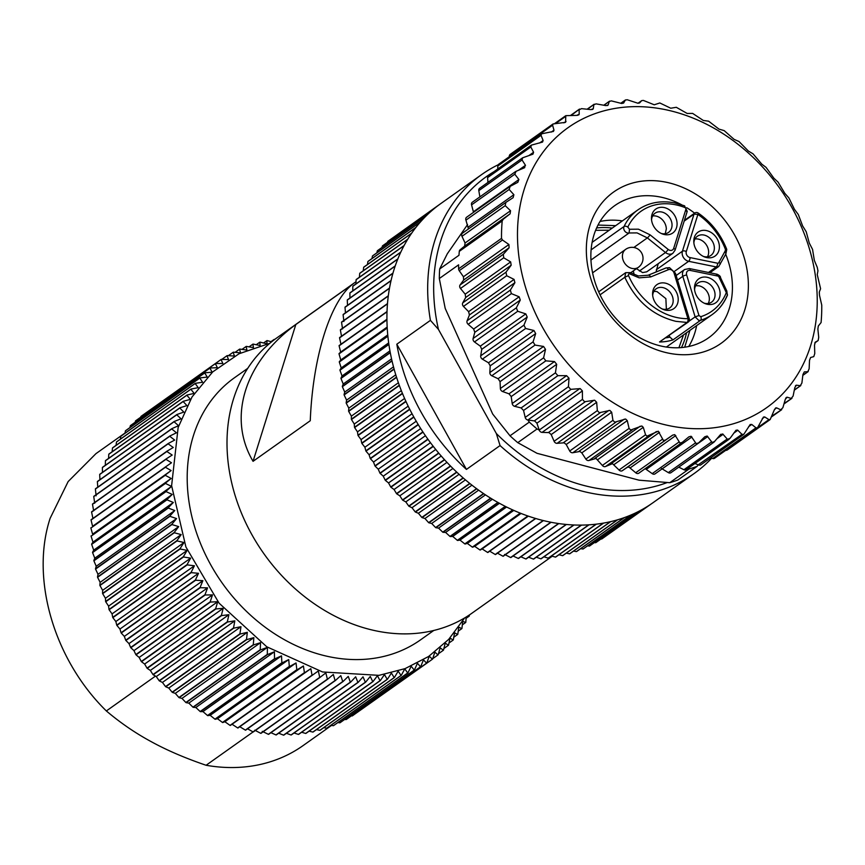 <?xml version="1.0" encoding="UTF-8"?>
<svg xmlns="http://www.w3.org/2000/svg" width="865" height="865" viewBox="0 0 865 865"><rect width="100%" height="100%" fill="white"/><g stroke="black" fill="none" stroke-linecap="round" stroke-linejoin="round"><path stroke-width="1.3" d="M269.804 343.308L239.043 353.763L212.693 371.928L192.041 396.916L178.147 427.461L171.616 485.676L185.899 546.983L219.094 603.186L266.766 646.782L322.558 671.964L379 675.349L405.101 668.613L428.575 656.503L448.654 639.419L464.656 617.934M433.765 630.477L420.52 639.873A160.717 128.863 -125.4 0 1 286.272 640.738A160.717 128.863 -125.4 0 1 187.208 480.107A160.717 128.863 -125.4 0 1 234.523 377.713L247.768 368.328M274.075 339.902L274.097 339.458A183.38 147.028 -125.4 0 1 274.346 339.426L274.616 339.512M466.181 617.015L465.803 622.292A183.38 147.028 -125.4 0 1 465.673 622.508L462.699 621.308L461.942 628.423A183.38 147.028 -125.4 0 1 461.813 628.628L458.774 627.168L457.78 634.294A183.38 147.028 -125.4 0 1 457.628 634.488L454.558 632.748L453.314 639.873A183.38 147.028 -125.4 0 1 453.152 640.057L450.038 638.056L448.546 645.149A183.38 147.028 -125.4 0 1 448.384 645.322L445.237 643.052L443.496 650.123A183.38 147.028 -125.4 0 1 443.323 650.285L440.177 647.744L438.177 654.773A183.38 147.028 -125.4 0 1 437.993 654.924L434.846 652.124L432.597 659.087A183.38 147.028 -125.4 0 1 432.403 659.227L429.267 656.167L426.78 663.055A183.38 147.028 -125.4 0 1 426.575 663.185L423.461 659.865L420.714 666.677A183.38 147.028 -125.4 0 1 420.509 666.796L417.438 663.228L414.443 669.942A183.38 147.028 -125.4 0 1 414.227 670.051L411.199 666.234L407.956 672.84A183.38 147.028 -125.4 0 1 407.729 672.938L404.766 668.872L401.284 675.36A183.38 147.028 -125.4 0 1 401.057 675.446L398.16 671.143L394.44 677.511A183.38 147.028 -125.4 0 1 394.202 677.576L391.391 673.046L387.433 679.263A183.38 147.028 -125.4 0 1 387.185 679.317L384.482 674.559L380.286 680.636A183.38 147.028 -125.4 0 1 380.038 680.679L377.432 675.706L373.01 681.609A183.38 147.028 -125.4 0 1 372.761 681.642L370.274 676.462L365.625 682.193A183.38 147.028 -125.4 0 1 365.365 682.215L363.008 676.83L358.142 682.388A183.38 147.028 -125.4 0 1 357.894 682.388L355.666 676.808L350.595 682.182A183.38 147.028 -125.4 0 1 350.336 682.161L348.26 676.408L342.983 681.577A183.38 147.028 -125.4 0 1 342.724 681.544L340.81 675.619L335.328 680.582A183.38 147.028 -125.4 0 1 335.069 680.539L333.317 674.451L327.662 679.198A183.38 147.028 -125.4 0 1 327.392 679.133L325.824 672.905L319.985 677.414A183.38 147.028 -125.4 0 1 319.715 677.349L318.331 670.97L312.319 675.251A183.38 147.028 -125.4 0 1 312.049 675.176L310.849 668.667L304.675 672.721A183.38 147.028 -125.4 0 1 304.415 672.624L303.42 665.996L297.084 669.802A183.38 147.028 -125.4 0 1 296.825 669.694L296.035 662.968L289.57 666.526A183.38 147.028 -125.4 0 1 289.31 666.407L288.726 659.584L282.12 662.882A183.38 147.028 -125.4 0 1 281.871 662.752L281.503 655.854L274.778 658.892A183.38 147.028 -125.4 0 1 274.529 658.752L274.4 651.778L267.555 654.556A183.38 147.028 -125.4 0 1 267.307 654.405L267.404 647.377L260.462 649.896A183.38 147.028 -125.4 0 1 260.224 649.734L260.549 642.663L253.521 644.912A183.38 147.028 -125.4 0 1 253.283 644.739L253.856 637.635L246.741 639.613A183.38 147.028 -125.4 0 1 246.514 639.43L247.325 632.315L240.146 634.023A183.38 147.028 -125.4 0 1 239.919 633.829L240.978 626.703L233.745 628.152A183.38 147.028 -125.4 0 1 233.528 627.947L234.826 620.832L227.549 622A183.38 147.028 -125.4 0 1 227.344 621.784L228.901 614.691L221.591 615.599A183.38 147.028 -125.4 0 1 221.386 615.372L223.192 608.311L215.861 608.949A183.38 147.028 -125.4 0 1 215.666 608.722L217.721 601.705L210.39 602.072A183.38 147.028 -125.4 0 1 210.206 601.835L212.509 594.893L205.178 594.99A183.38 147.028 -125.4 0 1 205.005 594.742L207.557 587.865L200.237 587.713A183.38 147.028 -125.4 0 1 200.075 587.465L202.886 580.664L195.598 580.253A183.38 147.028 -125.4 0 1 195.436 579.993L198.496 573.3L191.251 572.641A183.38 147.028 -125.4 0 1 191.1 572.37L194.409 565.786L187.208 564.877A183.38 147.028 -125.4 0 1 187.078 564.607L190.624 558.141L183.488 556.984A183.38 147.028 -125.4 0 1 183.369 556.714L187.154 550.389L180.093 548.994A183.38 147.028 -125.4 0 1 179.985 548.724L184.007 542.528L177.033 540.906A183.38 147.028 -125.4 0 1 176.936 540.636L181.185 534.602L174.308 532.754A183.38 147.028 -125.4 0 1 174.222 532.472L178.698 526.612L171.94 524.558A183.38 147.028 -125.4 0 1 171.865 524.266L176.568 518.578L169.918 516.318A183.38 147.028 -125.4 0 1 169.854 516.027L174.773 510.523L168.264 508.058A183.38 147.028 -125.4 0 1 168.21 507.777L173.335 502.468L166.956 499.819A183.38 147.028 -125.4 0 1 166.923 499.538L172.243 494.423L166.026 491.59A183.38 147.028 -125.4 0 1 165.994 491.309L171.519 486.411L165.453 483.416A183.38 147.028 -125.4 0 1 165.442 483.135L171.151 478.453L165.247 475.296A183.38 147.028 -125.4 0 1 165.247 475.015L171.14 470.56L165.42 467.262A183.38 147.028 -125.4 0 1 165.431 466.981L171.486 462.764L165.95 459.326A183.38 147.028 -125.4 0 1 165.983 459.055L172.189 455.066L166.858 451.498A183.38 147.028 -125.4 0 1 166.891 451.238L173.26 447.497L168.124 443.821A183.38 147.028 -125.4 0 1 168.167 443.55L174.676 440.069L169.745 436.284A183.38 147.028 -125.4 0 1 169.81 436.025L176.449 432.792L171.735 428.921A183.38 147.028 -125.4 0 1 171.811 428.672L178.568 425.699L174.07 421.742A183.38 147.028 -125.4 0 1 174.157 421.504L181.023 418.79L176.763 414.778A183.38 147.028 -125.4 0 1 176.86 414.54L183.823 412.086L179.79 408.021A183.38 147.028 -125.4 0 1 179.898 407.793L186.948 405.609L183.153 401.511A183.38 147.028 -125.4 0 1 183.272 401.284L190.408 399.371L186.84 395.24A183.38 147.028 -125.4 0 1 186.981 395.035L194.171 393.391L190.851 389.239A183.38 147.028 -125.4 0 1 190.992 389.045L198.247 387.671L195.176 383.519A183.38 147.028 -125.4 0 1 195.328 383.325L202.615 382.222L199.793 378.091A183.38 147.028 -125.4 0 1 199.956 377.908L207.276 377.075L204.702 372.956A183.38 147.028 -125.4 0 1 204.875 372.793L212.206 372.22L209.881 368.155A183.38 147.028 -125.4 0 1 210.065 367.993L217.407 367.69L215.331 363.668A183.38 147.028 -125.4 0 1 215.526 363.516L222.856 363.484L221.04 359.516A183.38 147.028 -125.4 0 1 221.235 359.386L228.544 359.602L226.976 355.72A183.38 147.028 -125.4 0 1 227.192 355.591L234.469 356.066L233.15 352.271A183.38 147.028 -125.4 0 1 233.366 352.163L240.6 352.888L239.529 349.19A183.38 147.028 -125.4 0 1 239.756 349.092L246.936 350.065L246.114 346.487A183.38 147.028 -125.4 0 1 246.341 346.4L253.456 347.611L252.872 344.151A183.38 147.028 -125.4 0 1 253.11 344.075L260.149 345.524L259.803 342.194A183.38 147.028 -125.4 0 1 260.041 342.14L266.993 343.816L266.885 340.637A183.38 147.028 -125.4 0 1 267.123 340.583L271.621 341.826M469.36 614.972L469.327 615.902A183.38 147.028 -125.4 0 1 469.208 616.118L468.138 615.772M271.005 341.653L274.097 339.458M263.565 342.983L266.885 340.637M256.256 344.713L259.803 342.194M249.055 346.854L252.872 344.151M242.005 349.395L246.114 346.487M235.107 352.336L239.529 349.19M228.371 355.666L233.15 352.271M221.797 359.397L226.976 355.72M146.628 412.4L221.04 359.516M215.526 363.516L141.157 416.281A183.38 147.028 54.6 0 0 140.963 416.433L215.331 363.668M140.736 417.179L140.963 416.433M210.065 367.993L135.697 420.758A183.38 147.028 54.6 0 0 135.513 420.909L209.881 368.155M135.156 422.25L135.513 420.909M204.875 372.793L130.507 425.558A183.38 147.028 54.6 0 0 130.334 425.721L204.702 372.956M129.901 427.613L130.334 425.721M199.956 377.908L125.587 430.673A183.38 147.028 54.6 0 0 125.425 430.857L199.793 378.091M124.96 433.257L125.425 430.857M195.328 383.325L120.959 436.09A183.38 147.028 54.6 0 0 120.808 436.284L195.176 383.519M120.354 439.171L120.808 436.284M190.992 389.045L116.634 441.81A183.38 147.028 54.6 0 0 116.483 442.004L190.851 389.239M116.072 445.334L116.483 442.004M186.981 395.035L112.612 447.8A183.38 147.028 54.6 0 0 112.482 448.005L186.84 395.24M112.136 451.757L112.482 448.005M183.272 401.284L108.904 454.049A183.38 147.028 54.6 0 0 108.785 454.276L183.153 401.511M108.558 458.418L108.785 454.276M179.898 407.793L105.53 460.558A183.38 147.028 54.6 0 0 105.422 460.786L179.79 408.021M105.325 465.294L105.422 460.786M176.86 414.54L102.492 467.305A183.38 147.028 54.6 0 0 102.394 467.543L176.763 414.778M102.448 472.387L102.394 467.543M174.157 421.504L99.789 474.269A183.38 147.028 54.6 0 0 99.702 474.507L174.07 421.742M99.929 479.675L99.702 474.507M171.811 428.672L97.442 481.437A183.38 147.028 54.6 0 0 97.367 481.686L171.735 428.921M97.777 487.136L97.367 481.686M169.81 436.025L95.442 488.79A183.38 147.028 54.6 0 0 95.388 489.049L169.745 436.284M96.123 495.796L95.388 489.049M168.167 443.55L93.809 496.315A183.38 147.028 54.6 0 0 93.755 496.575L168.124 443.821M94.707 503.235L93.755 496.575M166.891 451.238L92.523 504.003A183.38 147.028 54.6 0 0 92.49 504.263L166.858 451.498M93.636 510.804L92.49 504.263M165.983 459.055L91.614 511.821A183.38 147.028 54.6 0 0 91.593 512.091L165.95 459.326M92.933 518.492L91.593 512.091M165.431 466.981L91.063 519.746A183.38 147.028 54.6 0 0 91.052 520.027L165.42 467.262M171.14 470.56L92.587 526.298L91.052 520.027M165.247 475.015L92.587 526.298M90.89 527.78A183.38 147.028 54.6 0 0 90.89 528.061L165.247 475.296M171.151 478.453L92.598 534.181L90.89 528.061M165.442 483.135L92.598 534.181M91.074 535.9A183.38 147.028 54.6 0 0 91.084 536.181L165.453 483.416M171.519 486.411L92.966 542.15L91.084 536.181M165.994 491.309L91.636 544.074L92.966 542.15M91.636 544.074A183.38 147.028 54.6 0 0 91.658 544.355L166.026 491.59M172.243 494.423L93.69 550.151L91.658 544.355M166.923 499.538L92.555 552.303L93.69 550.151M92.555 552.303A183.38 147.028 54.6 0 0 92.587 552.584L166.956 499.819M173.335 502.468L94.782 558.195L92.587 552.584M168.21 507.777L93.842 560.542L94.782 558.195M93.842 560.542A183.38 147.028 54.6 0 0 93.896 560.823L168.264 508.058M174.773 510.523L96.22 566.261L93.896 560.823M169.854 516.027L95.496 568.792L96.22 566.261M95.496 568.792A183.38 147.028 54.6 0 0 95.55 569.084L169.918 516.318M176.568 518.578L98.015 574.306L95.55 569.084M171.865 524.266L97.496 577.031L98.015 574.306M97.496 577.031A183.38 147.028 54.6 0 0 97.572 577.312L171.94 524.558M178.698 526.612L100.145 582.34L97.572 577.312M174.222 532.472L99.853 585.237L100.145 582.34M99.853 585.237A183.38 147.028 54.6 0 0 99.951 585.519L174.308 532.754M181.185 534.602L102.632 590.33L99.951 585.519M176.936 540.636L102.567 593.401L102.632 590.33M102.567 593.401A183.38 147.028 54.6 0 0 102.665 593.671L177.033 540.906M184.007 542.528L105.444 598.266L102.665 593.671M179.985 548.724L105.617 601.478L105.444 598.266M105.617 601.478A183.38 147.028 54.6 0 0 105.725 601.759L180.093 548.994M187.154 550.389L108.601 606.116L105.725 601.759M183.369 556.714L109.001 609.479L108.601 606.116M109.001 609.479A183.38 147.028 54.6 0 0 109.12 609.749L183.488 556.984M190.624 558.141L112.061 613.88L109.12 609.749M187.078 564.607L112.71 617.372L112.061 613.88M112.71 617.372A183.38 147.028 54.6 0 0 112.839 617.642L187.208 564.877M194.409 565.786L115.856 621.524L112.839 617.642M191.1 572.37L116.732 625.135L115.856 621.524M116.732 625.135A183.38 147.028 54.6 0 0 116.883 625.406L191.251 572.641M198.496 573.3L119.943 629.039L116.883 625.406M195.436 579.993L121.078 632.758L119.943 629.039M121.078 632.758A183.38 147.028 54.6 0 0 121.23 633.018L195.598 580.253M202.886 580.664L124.333 636.402L121.23 633.018M200.075 587.465L125.706 640.219L124.333 636.402M125.706 640.219A183.38 147.028 54.6 0 0 125.879 640.478L200.237 587.713M207.557 587.865L129.004 643.603L125.879 640.478M205.005 594.742L130.637 647.507L129.004 643.603M130.637 647.507A183.38 147.028 54.6 0 0 130.81 647.755L205.178 594.99M212.509 594.893L133.956 650.621L130.81 647.755M210.206 601.835L135.837 654.6L133.956 650.621M135.837 654.6A183.38 147.028 54.6 0 0 136.021 654.837L210.39 602.072M217.721 601.705L139.168 657.443L136.021 654.837M215.666 608.722L141.298 661.476L139.168 657.443M141.298 661.476A183.38 147.028 54.6 0 0 141.492 661.714L215.861 608.949M223.192 608.311L144.639 664.05L141.492 661.714M221.386 615.372L147.018 668.137L144.639 664.05M147.018 668.137A183.38 147.028 54.6 0 0 147.223 668.364L221.591 615.599M228.901 614.691L150.337 670.429L147.223 668.364M227.344 621.784L152.975 674.549L150.337 670.429M152.975 674.549A183.38 147.028 54.6 0 0 153.181 674.765L227.549 622M234.826 620.832L156.273 676.56L153.181 674.765M233.528 627.947L159.16 680.701L156.273 676.56M159.16 680.701A183.38 147.028 54.6 0 0 159.376 680.906L233.745 628.152M240.978 626.703L162.425 682.442L159.376 680.906M239.919 633.829L165.55 686.594L162.425 682.442M165.55 686.594A183.38 147.028 54.6 0 0 165.777 686.788L240.146 634.023M247.325 632.315L168.772 688.053L165.777 686.788M246.514 639.43L172.146 692.195L168.772 688.053M172.146 692.195A183.38 147.028 54.6 0 0 172.373 692.378L246.741 639.613M253.856 637.635L175.303 693.373L172.373 692.378M253.283 644.739L178.914 697.504L175.303 693.373M178.914 697.504A183.38 147.028 54.6 0 0 179.152 697.677L253.521 644.912M260.549 642.663L181.996 698.401L179.152 697.677M260.224 649.734L185.856 702.499L181.996 698.401M185.856 702.499A183.38 147.028 54.6 0 0 186.094 702.661L260.462 649.896M267.404 647.377L188.851 703.115L186.094 702.661M267.307 654.405L192.938 707.17L188.851 703.115M192.938 707.17A183.38 147.028 54.6 0 0 193.187 707.321L267.555 654.556M274.4 651.778L195.847 707.516L193.187 707.321M274.529 658.752L200.161 711.517L195.847 707.516M200.161 711.517A183.38 147.028 54.6 0 0 200.41 711.657L274.778 658.892M281.503 655.854L202.951 711.581L200.41 711.657M281.871 662.752L207.503 715.517L202.951 711.581M207.503 715.517A183.38 147.028 54.6 0 0 207.751 715.647L282.12 662.882M288.726 659.584L210.173 715.323L207.751 715.647M289.31 666.407L214.942 719.172L210.173 715.323M214.942 719.172A183.38 147.028 54.6 0 0 215.201 719.291L289.57 666.526M296.035 662.968L217.483 718.707L215.201 719.291M296.825 669.694L222.467 722.459L217.483 718.707M222.467 722.459A183.38 147.028 54.6 0 0 222.727 722.567L297.084 669.802M303.42 665.996L224.868 721.734L222.727 722.567M304.415 672.624L230.047 725.389L224.868 721.734M230.047 725.389A183.38 147.028 54.6 0 0 230.306 725.476L304.675 672.721M310.849 668.667L230.306 725.476M312.049 675.176L237.68 727.941L232.296 724.405M237.68 727.941A183.38 147.028 54.6 0 0 237.951 728.016L312.319 675.251M319.715 677.349L245.346 730.114L239.767 726.708M245.346 730.114A183.38 147.028 54.6 0 0 245.617 730.179L319.985 677.414M327.392 679.133L253.034 731.898L247.271 728.633M253.034 731.898A183.38 147.028 54.6 0 0 253.294 731.952L327.662 679.198M335.069 680.539L260.7 733.304L254.764 730.19M260.7 733.304A183.38 147.028 54.6 0 0 260.971 733.347L335.328 680.582M342.724 681.544L268.355 734.309L262.257 731.357M268.355 734.309A183.38 147.028 54.6 0 0 268.615 734.342L342.983 681.577M350.336 682.161L275.967 734.926L270.94 732.698M275.967 734.926A183.38 147.028 54.6 0 0 276.227 734.947L350.595 682.182M357.894 682.388L283.525 735.153L278.692 733.196M283.525 735.153A183.38 147.028 54.6 0 0 283.785 735.153L358.142 682.388M365.365 682.215L291.008 734.98L286.401 733.293M291.008 734.98A183.38 147.028 54.6 0 0 291.256 734.958L365.625 682.193M372.761 681.642L298.393 734.407L294.057 732.979M298.393 734.407A183.38 147.028 54.6 0 0 298.641 734.374L373.01 681.609M380.038 680.679L305.669 733.444L301.636 732.255M305.669 733.444A183.38 147.028 54.6 0 0 305.918 733.401L380.286 680.636M387.185 679.317L312.827 732.082L309.119 731.13M312.827 732.082A183.38 147.028 54.6 0 0 313.065 732.028L387.433 679.263M394.202 677.576L319.834 730.341L316.493 729.595M319.834 730.341A183.38 147.028 54.6 0 0 320.072 730.276L394.44 677.511M401.057 675.446L326.689 728.211L323.748 727.66M326.689 728.211A183.38 147.028 54.6 0 0 326.916 728.125L401.284 675.36M407.729 672.938L333.371 725.703L330.873 725.324M333.371 725.703A183.38 147.028 54.6 0 0 333.587 725.605L407.956 672.84M414.227 670.051L339.858 722.816L337.858 722.578M339.858 722.816A183.38 147.028 54.6 0 0 340.075 722.707L414.443 669.942M420.509 666.796L346.141 719.561L344.67 719.442M346.141 719.561A183.38 147.028 54.6 0 0 346.357 719.442L420.714 666.677M426.575 663.185L351.331 715.917M352.206 715.95A183.38 147.028 54.6 0 0 352.412 715.82L426.78 663.055M432.403 659.227L357.818 711.992M437.993 654.924L432.749 658.643M443.323 650.285L438.479 653.724M448.384 645.322L443.907 648.501M453.152 640.057L449 642.998M457.628 634.488L453.779 637.224M461.813 628.628L458.223 631.18M465.673 622.508L462.332 624.876M469.208 616.118L466.084 618.334M356.002 281.72L276.692 337.988A168.718 135.275 54.6 0 0 230.339 476.518A168.718 135.275 54.6 0 0 331.025 614.096A168.718 135.275 54.6 0 0 471.955 613.188L552.27 556.206M295.819 324.526L353.028 283.936C330.246 301.107 312.816 356.834 310.265 420.725L253.056 461.315C227.181 417.644 244.579 361.905 295.819 324.526L253.056 461.315M253.099 731.92L206.097 765.265C185.175 758.129 166.913 750.279 151.321 741.716C135.556 733.217 120.559 722.967 106.352 710.954C53.944 659.627 30.286 578.555 50.148 518.276L68.151 481.556L95.961 453.638L125.003 433.03M106.352 710.954L155.473 676.106M206.097 765.265A178.979 143.504 54.6 0 0 303.096 745.587L331.522 725.421M650.902 504.165L607.414 534.981M600.97 538.992L601.705 539.014A183.38 147.028 54.6 0 0 601.91 538.884L649.81 504.89A183.38 147.028 54.6 0 0 653.162 502.597L693.925 473.685A183.38 147.028 54.6 0 0 711.679 458.212M594.352 542.615L595.693 542.712A183.38 147.028 54.6 0 0 595.899 542.593L643.809 508.598A183.38 147.028 54.6 0 0 649.615 505.03L601.705 539.014M587.573 545.847L589.454 546.042A183.38 147.028 54.6 0 0 589.671 545.934L637.581 511.95A183.38 147.028 54.6 0 0 643.603 508.717L595.693 542.712M580.631 548.669L583.01 549.015A183.38 147.028 54.6 0 0 583.237 548.918L631.147 514.924A183.38 147.028 54.6 0 0 637.364 512.058L589.454 546.042M573.538 551.102L576.371 551.611A183.38 147.028 54.6 0 0 576.609 551.535L624.508 517.54A183.38 147.028 54.6 0 0 630.92 515.021L583.01 549.015M566.305 553.135L569.559 553.827A183.38 147.028 54.6 0 0 569.797 553.762L617.707 519.768A183.38 147.028 54.6 0 0 624.281 517.616L576.371 551.611M558.963 554.757L562.585 555.665A183.38 147.028 54.6 0 0 562.823 555.611L610.733 521.617A183.38 147.028 54.6 0 0 617.469 519.843L569.559 553.827M551.502 555.979L555.46 557.114A183.38 147.028 54.6 0 0 555.708 557.071L603.619 523.076A183.38 147.028 54.6 0 0 610.495 521.671L562.585 555.665M543.944 556.801L548.215 558.163A183.38 147.028 54.6 0 0 548.464 558.141L596.374 524.147A183.38 147.028 54.6 0 0 603.37 523.12L555.46 557.114M536.311 557.201L540.852 558.833A183.38 147.028 54.6 0 0 541.101 558.812L589.011 524.817A183.38 147.028 54.6 0 0 596.115 524.179L548.215 558.163M528.612 557.201L533.391 559.093A183.38 147.028 54.6 0 0 533.64 559.093L581.55 525.098A183.38 147.028 54.6 0 0 588.751 524.839L540.852 558.833M520.86 556.801L525.844 558.963A183.38 147.028 54.6 0 0 526.104 558.974L574.014 524.99A183.38 147.028 54.6 0 0 581.291 525.098L533.391 559.093M513.075 555.99L518.243 558.444A183.38 147.028 54.6 0 0 518.513 558.466L566.413 524.471A183.38 147.028 54.6 0 0 573.755 524.979L525.844 558.963M504.63 554.443L510.599 557.525A183.38 147.028 54.6 0 0 510.869 557.557L558.779 523.574A183.38 147.028 54.6 0 0 566.153 524.45L518.243 558.444M497.126 552.984L502.933 556.217A183.38 147.028 54.6 0 0 503.192 556.26L551.102 522.276A183.38 147.028 54.6 0 0 558.509 523.53L510.599 557.525M489.633 551.135L495.256 554.508A183.38 147.028 54.6 0 0 495.515 554.573L543.425 520.589A183.38 147.028 54.6 0 0 550.843 522.222L502.933 556.217M341.567 336.517L340.378 330.019L388.288 296.025A183.38 147.028 54.6 0 0 387.488 303.604L339.577 337.588A183.38 147.028 54.6 0 0 339.556 337.869L340.94 344.248L339.112 345.557A183.38 147.028 54.6 0 0 339.102 345.827L340.68 352.066L339.026 353.601A183.38 147.028 54.6 0 0 339.026 353.882L340.778 359.97L339.296 361.732A183.38 147.028 54.6 0 0 339.307 362.013L341.221 367.949L339.934 369.928A183.38 147.028 54.6 0 0 339.967 370.209L342.043 375.961L340.951 378.156A183.38 147.028 54.6 0 0 340.983 378.438L343.21 384.017L342.313 386.406A183.38 147.028 54.6 0 0 342.367 386.687L344.724 392.072L344.054 394.656A183.38 147.028 54.6 0 0 344.119 394.937L346.606 400.127L346.141 402.885A183.38 147.028 54.6 0 0 346.216 403.166L348.822 408.15L348.584 411.08A183.38 147.028 54.6 0 0 348.671 411.362L351.374 416.13L351.363 419.222A183.38 147.028 54.6 0 0 351.471 419.503L354.272 424.045L354.499 427.288A183.38 147.028 54.6 0 0 354.607 427.57L357.494 431.873L357.959 435.268A183.38 147.028 54.6 0 0 358.078 435.538L361.04 439.604L361.743 443.129A183.38 147.028 54.6 0 0 361.873 443.399L364.9 447.227L365.841 450.86A183.38 147.028 54.6 0 0 365.917 451A183.38 147.028 54.6 0 0 365.982 451.13L369.052 454.709L370.242 458.45A183.38 147.028 54.6 0 0 370.404 458.71L373.507 462.04L374.945 465.878A183.38 147.028 54.6 0 0 375.118 466.127L378.254 469.198L379.94 473.123A183.38 147.028 54.6 0 0 380.113 473.36L383.26 476.172L385.206 480.161A183.38 147.028 54.6 0 0 385.39 480.399L388.536 482.94L390.731 486.995A183.38 147.028 54.6 0 0 390.926 487.222L394.062 489.504L396.505 493.591A183.38 147.028 54.6 0 0 396.7 493.818L399.825 495.818L402.517 499.948A183.38 147.028 54.6 0 0 402.722 500.165L405.804 501.895L408.745 506.047A183.38 147.028 54.6 0 0 408.961 506.252L412 507.712L415.189 511.864A183.38 147.028 54.6 0 0 415.416 512.058L418.39 513.259L421.817 517.4A183.38 147.028 54.6 0 0 422.055 517.584L424.964 518.513L428.629 522.633A183.38 147.028 54.6 0 0 428.867 522.806L431.7 523.466L435.603 527.553A183.38 147.028 54.6 0 0 435.852 527.715L438.577 528.115L442.729 532.159A183.38 147.028 54.6 0 0 442.977 532.31L445.605 532.44L449.973 536.419A183.38 147.028 54.6 0 0 450.233 536.56L452.741 536.43L457.336 540.344A183.38 147.028 54.6 0 0 457.596 540.474L459.985 540.084L464.797 543.912A183.38 147.028 54.6 0 0 465.056 544.031L467.305 543.393L472.333 547.123A183.38 147.028 54.6 0 0 472.593 547.221L474.701 546.334L479.934 549.956A183.38 147.028 54.6 0 0 480.205 550.054L482.151 548.918L487.579 552.432A183.38 147.028 54.6 0 0 487.849 552.508L535.749 518.513A183.38 147.028 54.6 0 0 543.166 520.525L495.256 554.508M342.551 328.916L341.556 322.299L389.466 288.305A183.38 147.028 54.6 0 0 388.32 295.754L340.41 329.749A183.38 147.028 54.6 0 0 340.378 330.019M343.892 321.456L343.102 314.73L391.012 280.736A183.38 147.028 54.6 0 0 389.51 288.045L341.599 322.039A183.38 147.028 54.6 0 0 341.556 322.299M345.459 312.838L345.005 307.324L392.915 273.329A183.38 147.028 54.6 0 0 391.067 280.476L343.156 314.471A183.38 147.028 54.6 0 0 343.102 314.73M347.525 305.334L347.265 300.101L395.164 266.117A183.38 147.028 54.6 0 0 392.98 273.081L345.07 307.075A183.38 147.028 54.6 0 0 345.005 307.324M349.957 298.003L349.871 293.084L397.781 259.089A183.38 147.028 54.6 0 0 395.251 265.869L347.341 299.863A183.38 147.028 54.6 0 0 347.265 300.101M352.747 290.867L352.823 286.283L400.722 252.288A183.38 147.028 54.6 0 0 397.868 258.851L349.968 292.846A183.38 147.028 54.6 0 0 349.871 293.084M355.904 283.936L356.11 279.709L404.009 245.714A183.38 147.028 54.6 0 0 400.83 252.061L352.92 286.055A183.38 147.028 54.6 0 0 352.823 286.283M359.407 277.232L359.721 273.383L407.631 239.389A183.38 147.028 54.6 0 0 404.128 245.498L356.229 279.492A183.38 147.028 54.6 0 0 356.11 279.709M363.257 270.756L363.657 267.317L411.567 233.323A183.38 147.028 54.6 0 0 407.761 239.183L359.851 273.167A183.38 147.028 54.6 0 0 359.721 273.383M367.452 264.517L367.906 261.533L415.816 227.538A183.38 147.028 54.6 0 0 411.708 233.128L363.797 267.112A183.38 147.028 54.6 0 0 363.657 267.317M371.993 258.548L372.458 256.029L420.368 222.035A183.38 147.028 54.6 0 0 415.968 227.344L368.058 261.338A183.38 147.028 54.6 0 0 367.906 261.533M376.848 252.84L377.302 250.839L425.202 216.845A183.38 147.028 54.6 0 0 420.531 221.862L372.62 255.845A183.38 147.028 54.6 0 0 372.458 256.029M382.038 247.422L382.417 245.952L430.327 211.957A183.38 147.028 54.6 0 0 425.375 216.672L377.464 250.666A183.38 147.028 54.6 0 0 377.302 250.839M387.542 242.276L387.812 241.389L435.722 207.395A183.38 147.028 54.6 0 0 430.511 211.795L382.6 245.79A183.38 147.028 54.6 0 0 382.417 245.952M441.366 203.167A183.38 147.028 54.6 0 0 440.934 203.48A183.38 147.028 54.6 0 0 435.906 207.243L387.996 241.238A183.38 147.028 54.6 0 0 387.812 241.389M393.37 237.432L440.501 203.783M466.44 469.414L396.819 344.205A183.38 147.028 54.6 0 0 420.974 411.935A183.38 147.028 54.6 0 0 466.44 469.414L500.057 445.572A183.38 147.028 54.6 0 0 693.925 473.685M365.982 451.13L413.892 417.135A183.38 147.028 54.6 0 0 418.152 424.456L370.242 458.45M370.404 458.71L418.314 424.715A183.38 147.028 54.6 0 0 422.855 431.884L374.945 465.878M375.118 466.127L423.028 432.132A183.38 147.028 54.6 0 0 427.851 439.128L379.94 473.123M380.113 473.36L428.024 439.366A183.38 147.028 54.6 0 0 433.116 446.167L385.206 480.161M385.39 480.399L433.3 446.405A183.38 147.028 54.6 0 0 438.642 453L390.731 486.995M390.926 487.222L438.825 453.228A183.38 147.028 54.6 0 0 444.415 459.596L396.505 493.591M396.7 493.818L444.61 459.823A183.38 147.028 54.6 0 0 450.427 465.954L402.517 499.948M402.722 500.165L450.633 466.17A183.38 147.028 54.6 0 0 456.655 472.052L408.745 506.047M408.961 506.252L456.871 472.258A183.38 147.028 54.6 0 0 463.099 477.869L415.189 511.864M415.416 512.058L463.316 478.064A183.38 147.028 54.6 0 0 469.727 483.405L421.817 517.4M422.055 517.584L469.965 483.589A183.38 147.028 54.6 0 0 476.539 488.639L428.629 522.633M428.867 522.806L476.777 488.812A183.38 147.028 54.6 0 0 483.513 493.569L435.603 527.553M435.852 527.715L483.762 493.731A183.38 147.028 54.6 0 0 490.639 498.164L442.729 532.159M442.977 532.31L490.888 498.316A183.38 147.028 54.6 0 0 497.883 502.424L449.973 536.419M450.233 536.56L498.143 502.565A183.38 147.028 54.6 0 0 505.246 506.349L457.336 540.344M457.596 540.474L505.506 506.479A183.38 147.028 54.6 0 0 512.707 509.918L464.797 543.912M465.056 544.031L512.967 510.036A183.38 147.028 54.6 0 0 520.243 513.129L472.333 547.123M472.593 547.221L520.503 513.237A183.38 147.028 54.6 0 0 527.845 515.972L479.934 549.956M480.205 550.054L528.104 516.059A183.38 147.028 54.6 0 0 535.489 518.438L487.579 552.432M482.151 548.918L528.353 516.146M474.701 546.334L521.054 513.453M467.305 543.393L513.788 510.404M459.985 540.084L506.587 507.02M452.741 536.43L499.451 503.289M445.605 532.44L492.401 499.235M438.577 528.115L485.449 494.856M431.7 523.466L478.637 490.163M424.964 518.513L471.955 485.168M418.39 513.259L465.435 479.88M412 507.712L459.088 474.301M405.804 501.895L452.925 468.462M399.825 495.818L446.967 462.364M394.062 489.504L441.236 456.028M388.536 482.94L435.722 449.465M383.26 476.172L430.456 442.685M378.254 469.198L425.439 435.711M373.507 462.04L420.704 428.553M369.052 454.709L416.238 421.233M396.819 344.205L430.424 320.364A183.38 147.028 54.6 0 1 481.686 174.557A183.38 147.028 54.6 0 1 498.175 164.772M339.556 337.869L387.466 303.875A183.38 147.028 54.6 0 0 387.023 311.562L339.112 345.557M339.102 345.827L387.012 311.832A183.38 147.028 54.6 0 0 386.936 319.618L339.026 353.601M339.026 353.882L386.936 319.888A183.38 147.028 54.6 0 0 387.206 327.749L339.296 361.732M339.307 362.013L387.217 328.03A183.38 147.028 54.6 0 0 387.844 335.934L339.934 369.928M339.967 370.209L387.877 336.215A183.38 147.028 54.6 0 0 388.85 344.162L340.951 378.156M340.983 378.438L388.893 344.443A183.38 147.028 54.6 0 0 390.223 352.412L342.313 386.406M342.367 386.687L390.277 352.693A183.38 147.028 54.6 0 0 391.953 360.662L344.054 394.656M344.119 394.937L392.029 360.943A183.38 147.028 54.6 0 0 394.051 368.89L346.141 402.885M346.216 403.166L394.126 369.182A183.38 147.028 54.6 0 0 396.484 377.097L348.584 411.08M348.671 411.362L396.581 377.367A183.38 147.028 54.6 0 0 399.273 385.228L351.363 419.222M351.471 419.503L399.381 385.509A183.38 147.028 54.6 0 0 402.398 393.305L354.499 427.288M354.607 427.57L402.517 393.575A183.38 147.028 54.6 0 0 405.858 401.274L357.959 435.268M358.078 435.538L405.988 401.544A183.38 147.028 54.6 0 0 409.642 409.134L361.743 443.129M361.873 443.399L409.783 409.404A183.38 147.028 54.6 0 0 413.751 416.876L365.841 450.86M364.9 447.227L412.054 413.762M361.04 439.604L408.172 406.172M357.494 431.873L404.593 398.451M354.272 424.045L401.338 390.645M351.374 416.13L398.397 382.762M348.822 408.15L395.781 374.826M346.606 400.127L393.499 366.846M344.724 392.072L391.542 358.856M343.21 384.017L389.942 350.855M342.043 375.961L388.677 342.875M341.221 367.949L387.747 334.939M340.778 359.97L387.163 327.057M340.68 352.066L386.925 319.25M340.94 344.248L387.023 311.551M500.057 445.572L496.326 433.495L438.436 329.392L430.424 320.364M698.433 464.883A178.979 143.504 -125.4 0 1 697.871 465.327M667.196 482.551A178.979 143.504 -125.4 0 1 496.326 433.495M438.436 329.392A178.979 143.504 -125.4 0 1 493.991 171.67M726.762 249.423C720.815 234.307 711.268 222.164 698.131 213.006A2.93 0.735 124.3 0 1 697.904 214.423L686.302 251.531A4.401 3.525 54.6 0 0 690.043 257.586L717.636 263.23A1.471 1.179 54.6 0 0 718.869 262.463L725.248 250.839L725.865 253.953L726.762 249.423L725.454 249.455A61.253 49.11 54.6 0 0 697.904 214.423L694.033 214.098L684.172 221.094M666.039 337.815A61.253 49.11 54.6 0 0 669.921 337.112L672.97 339.891A64.183 51.457 -125.4 0 1 659.519 341.978L688.205 322.083A2.93 2.357 -125.4 0 1 687.048 322.45A2.93 1.535 -90.6 0 0 687.935 318.677L674.073 273.059A4.401 3.525 54.6 0 0 670.375 269.512A4.401 3.525 54.6 0 0 668.461 269.664L650.664 276.941L639.181 277.838L630.174 274.075A1.471 1.179 54.6 0 0 628.541 275.567A61.253 49.11 54.6 0 0 677.317 317.628A61.253 49.11 54.6 0 0 687.935 318.677L688.929 319.358M665.607 310.135A14.673 11.764 54.6 0 0 678.214 299.236A14.673 11.764 54.6 0 0 665.196 283.104A14.673 11.764 54.6 0 0 652.599 294.327A14.673 11.764 54.6 0 0 663.336 309.454A14.673 11.764 54.6 0 0 665.607 310.135M677.079 223.667A14.673 11.764 54.6 0 0 664.071 207.535A14.673 11.764 54.6 0 0 651.464 218.423A14.673 11.764 54.6 0 0 651.464 218.748A14.673 11.764 54.6 0 0 662.212 233.885A14.673 11.764 54.6 0 0 677.079 223.667M591.109 249.866L624.054 226.489A2.93 1.6 25.6 0 1 627.817 227.106L629.493 229.268L638.446 229.182L650.026 234.804L668.158 249.423A2.93 0.584 128.9 0 1 665.488 252.515A7.331 5.882 54.6 0 0 668.699 254.072A7.331 5.882 54.6 0 0 672.84 253.304L646.739 271.815L642.598 272.594L636.456 268.68M669.921 337.112L669.023 335.393M656.048 271.988L658.222 263.674M706.791 257.597A14.673 11.764 54.6 0 0 719.399 246.698A14.673 11.764 54.6 0 0 706.381 230.566A14.673 11.764 54.6 0 0 693.784 241.789A14.673 11.764 54.6 0 0 704.521 256.927A14.673 11.764 54.6 0 0 706.791 257.597M707.494 304.307A14.673 11.764 54.6 0 0 720.102 293.408A14.673 11.764 54.6 0 0 707.083 277.276A14.673 11.764 54.6 0 0 694.487 288.499A14.673 11.764 54.6 0 0 705.224 303.637A14.673 11.764 54.6 0 0 707.494 304.307M688.205 322.083A2.93 2.93 0 0 0 689.308 318.839L675.446 273.221A2.93 0.67 163.1 0 0 674.073 273.059M662.255 308.978A11.732 9.407 54.6 0 0 663.087 309.183A11.732 9.407 54.6 0 0 669.715 307.951A11.732 9.407 54.6 0 0 672.483 296.587A11.732 9.407 54.6 0 0 662.763 287.569A11.732 9.407 54.6 0 0 656.135 288.802A11.732 9.407 54.6 0 0 652.697 295.506M661.13 233.409A11.732 9.407 54.6 0 0 668.58 232.371A11.732 9.407 54.6 0 0 672.04 224.9A11.732 9.407 54.6 0 0 665.931 213.85A11.732 9.407 54.6 0 0 655 213.233A11.732 9.407 54.6 0 0 651.561 219.926M703.44 256.451A11.732 9.407 54.6 0 0 704.272 256.656A11.732 9.407 54.6 0 0 710.9 255.413A11.732 9.407 54.6 0 0 713.668 244.06A11.732 9.407 54.6 0 0 703.948 235.031A11.732 9.407 54.6 0 0 697.32 236.275A11.732 9.407 54.6 0 0 693.881 242.968M704.142 303.161A11.732 9.407 54.6 0 0 704.975 303.366A11.732 9.407 54.6 0 0 711.603 302.123A11.732 9.407 54.6 0 0 714.36 290.759A11.732 9.407 54.6 0 0 704.651 281.741A11.732 9.407 54.6 0 0 698.023 282.974A11.732 9.407 54.6 0 0 694.584 289.678M653.767 291.527A11.732 9.407 54.6 0 1 657.043 291.624L665.877 298.62L666.364 309.292M665.228 233.712L666.32 228.955A11.732 9.407 54.6 0 0 652.632 215.947M707.548 256.754A11.732 9.407 54.6 0 0 698.228 239.086A11.732 9.407 54.6 0 0 694.952 238.989M708.251 303.464A11.732 9.407 54.6 0 0 698.931 285.796L695.644 285.699M467.554 224.586L447.313 253.769L439.68 268.972L458.98 255.272A183.38 147.028 54.6 0 1 459.293 251.358A2.93 2.357 -125.4 0 1 460.039 249.866L464.624 246.093L465.067 242.989L461.975 236.329A2.93 2.357 -125.4 0 1 462.526 233.15A2.93 2.357 -125.4 0 1 462.624 233.085L505.571 202.615M681.696 442.75L638.965 473.068A2.93 2.357 -125.4 0 1 638.803 473.198A2.93 2.357 -125.4 0 1 636.997 473.469A2.93 2.357 -125.4 0 1 635.699 472.744L628.985 467.1L627.222 467.36L622.313 470.701A2.93 2.357 -125.4 0 1 620.54 470.949A2.93 2.357 -125.4 0 1 619.026 470.009L612.496 463.672L605.619 466.484A2.93 2.357 -125.4 0 1 604.062 466.613A2.93 2.357 -125.4 0 1 602.343 465.435L596.072 458.439L589.065 460.461A2.93 2.357 -125.4 0 1 587.746 460.494A2.93 2.357 -125.4 0 1 585.843 459.077L581.799 452.882L579.907 451.454L572.846 452.719A2.93 2.357 -125.4 0 1 571.754 452.676A2.93 2.357 -125.4 0 1 569.711 450.989L566.207 444.502L564.153 442.815L557.125 443.312A2.93 2.357 -125.4 0 1 556.292 443.248A2.93 2.357 -125.4 0 1 554.108 441.28L551.189 434.565L549.005 432.608L542.085 432.37A2.93 2.357 -125.4 0 1 541.512 432.284A2.93 2.357 -125.4 0 1 539.219 430.046L537.068 428.975L517.767 442.664L537.014 453.303L639.062 480.183L669.748 482.702A183.38 147.028 54.6 0 0 677.879 480.01L697.19 466.311L698.228 464.808L741.986 434.338L737.629 430.078L735.985 430.251L730.103 438.263L727.519 439.388L722.718 433.96L720.264 434.857L713.949 442.177M510.004 435.798L529.315 422.098L527.877 420.001A2.93 2.357 -125.4 0 1 527.564 419.936A2.93 2.357 -125.4 0 1 525.196 417.406L523.541 410.475L521.13 407.934L514.664 406.334A2.93 2.357 -125.4 0 1 512.199 403.512L511.204 396.57L509.009 393.824L502.597 391.531A2.93 2.357 -125.4 0 1 500.37 388.504L500.057 381.638L498.089 378.719L491.796 375.745A2.93 2.357 -125.4 0 1 489.839 372.545L490.196 365.841L488.487 362.77L482.389 359.159A2.93 2.357 -125.4 0 1 480.713 355.818L481.751 349.33L480.313 346.151L474.474 341.945A2.93 2.357 -125.4 0 1 473.101 338.507L474.799 332.322L473.663 329.057L468.149 324.299A2.93 2.357 -125.4 0 1 467.089 320.785L469.425 314.968L468.603 311.67L463.467 306.405A2.93 2.357 -125.4 0 1 462.743 302.869L465.694 297.484L465.175 294.176L460.483 288.467A2.93 2.357 -125.4 0 1 460.094 284.953L463.64 280.044L463.435 276.768L459.229 270.68A2.93 2.357 -125.4 0 1 458.612 268.82A183.38 147.028 54.6 0 1 458.612 264.831L439.312 278.53L445.205 308.427L492.672 414.011L510.004 435.798A183.38 147.028 54.6 0 0 517.767 442.664M669.748 482.702L689.059 469.003L687.697 468.646M439.68 268.972A183.38 147.028 54.6 0 0 439.312 278.53M459.293 251.358L502.197 220.921A183.38 147.028 54.6 0 0 501.516 238.383L502.468 240.005L508.912 244.514L509.107 247.779L463.64 280.044M468.462 228.933L465.932 220.143A2.93 2.357 -125.4 0 1 466.603 217.245A2.93 2.357 -125.4 0 1 466.916 217.061M473.512 212.336L471.566 204.864A2.93 2.357 -125.4 0 1 472.322 202.237L515.226 171.8M479.88 196.885L478.81 190.646A2.93 2.357 -125.4 0 1 479.632 188.31L522.503 157.895M487.947 182.407L487.59 177.639A2.93 2.357 -125.4 0 1 488.444 175.595L531.315 145.179M497.732 169.01L497.808 166.004A2.93 2.357 -125.4 0 1 498.673 164.253L541.587 133.805L553.427 131.437L553.989 130.161L552.584 125.198L553.092 123.944L565.559 122.354L565.797 115.672L576.652 115.391M509.236 156.749L509.344 155.873A2.93 2.357 -125.4 0 1 510.188 154.381L553.092 123.944M818.128 340.572L818.723 337.35L817.868 329.111L818.312 326.008L821.08 322.558A183.38 147.028 54.6 0 0 821.75 305.096L819.501 295.322L819.296 292.046L820.593 288.737L817.241 274.616L817.955 270.81L817.23 267.274L814.343 260.419L812.549 249.39L809.272 243.033L806.212 231.733L802.623 225.938L798.309 214.52L794.448 209.33L788.902 197.934L784.847 193.382L778.1 182.147L773.926 178.266L766.055 167.367M818.128 340.561L814.765 342.951L818.074 340.594L815.273 342.151L814.516 345.124L814.765 353.536L813.781 356.618L810.591 357.515L809.521 360.305L809.132 368.825L807.824 371.712L804.299 371.907L802.936 374.513L801.887 383.044L800.276 385.704L796.47 385.185L794.827 387.563L793.108 396.04L791.205 398.441L787.193 397.208L785.29 399.327L782.89 407.675L780.717 409.794L776.575 407.826L774.424 409.664L770.174 419.525L768.931 419.622L764.714 416.941L763.438 417.06L757.491 427.797L755.978 427.84L751.761 424.445L750.193 424.51L743.792 434.371L700.866 464.829A2.93 2.357 -125.4 0 1 699.061 465.111A2.93 2.357 -125.4 0 1 698.758 465.013M770.174 419.536L727.27 449.973A2.93 2.357 -125.4 0 1 725.767 450.308M757.491 427.797L714.587 458.245A2.93 2.357 -125.4 0 1 712.738 458.515L710.608 457.909M694.93 463.51L698.228 464.808M689.059 469.003A183.38 147.028 54.6 0 0 697.19 466.311M729.217 439.182L686.259 469.663A2.93 2.357 -125.4 0 1 684.453 469.944A2.93 2.357 -125.4 0 1 683.891 469.727L678.765 467.132M713.863 442.231L670.937 472.69A2.93 2.357 -125.4 0 1 669.132 472.96A2.93 2.357 -125.4 0 1 668.31 472.604L661.455 468.452M655.389 473.566A2.93 2.357 -125.4 0 1 655.054 473.869A2.93 2.357 -125.4 0 1 653.259 474.15A2.93 2.357 -125.4 0 1 652.188 473.62L645.193 468.668M528.396 420.066L534.624 420.941L536.916 423.18L539.025 429.483M529.315 422.098A183.38 147.028 54.6 0 0 537.068 428.975M576.706 115.391L579.204 114.158L579.118 109.812L581.529 108.644L590.968 109.617L593.293 108.676L593.823 104.741L596.061 103.865L606.019 105.627L608.149 104.968L609.274 101.497L611.328 100.881L621.697 103.486L623.611 103.065L625.298 100.124L627.157 99.734L637.829 103.205L639.527 102.978L641.733 100.621L643.387 100.427L654.232 104.784L659.833 102.967L670.732 108.222L676.311 107.303L687.145 113.456L692.638 113.401L703.288 120.451L708.651 121.197L718.999 129.123L724.167 130.604L734.093 139.362L739.013 141.514L748.409 151.083L753.026 153.819L761.784 164.145M641.733 100.621L638.024 103.238L641.733 100.621M620.789 103.313L625.482 99.918M603.943 105.281L609.544 101.151M607.857 105.325L607.306 105.562M587.476 109.25L594.168 104.211L587.119 109.206M592.925 109.228L592.06 109.552M571.451 115.25L579.528 109.066L570.835 115.24M578.771 114.926L579.204 114.158L577.528 115.348M502.197 220.921L503.268 219.191L510.101 213.828L510.545 210.725L505.203 205.654L505.852 202.41L513.129 197.674L513.886 194.712L509.161 189.478L510.145 186.386L517.821 182.32L518.881 179.52L514.794 174.189L516.102 171.302L524.114 167.918L525.477 165.323L522.049 159.971L522.611 157.808L532.959 154.154L533.586 152.272L530.818 146.974L531.38 145.125L542.528 142.076L543.123 140.508L541.036 135.34L541.587 133.805M524.114 167.918L524.763 167.583M515.356 171.703L516.102 171.302M462.526 233.15L505.852 202.41M714.652 441.507L712.133 442.458L707.148 436.025L704.791 436.771L698.628 442.891L696.206 443.669L691.103 436.252L688.875 436.847L682.193 442.393L679.922 443.021L674.743 434.641L672.689 435.095L665.542 440.026L663.444 440.512L658.265 431.203L646.966 436.165L645.582 434.771L643.268 427.342L641.83 425.969L630.661 430.046L629.082 428.402L627.266 420.617L625.633 419.017L614.712 422.207L612.939 420.325L611.685 412.237L609.847 410.399L599.294 412.735L597.337 410.605L596.666 402.301L594.644 400.225L584.567 401.738L582.448 399.371L582.394 390.915L580.199 388.612L570.695 389.337L568.424 386.731L569.019 378.21L566.597 375.67L557.893 375.659L555.427 372.837L556.682 364.306L554.476 361.559L545.826 360.856L543.598 357.829L545.523 349.374L543.555 346.454L535.024 345.07L533.067 341.87L535.673 333.576L533.965 330.506L525.617 328.484L523.941 325.143L527.218 317.066L525.79 313.887L517.713 311.27L516.34 307.832L520.276 300.058L519.141 296.792L511.377 293.624L510.328 290.121L514.902 282.704L514.07 279.406L506.695 275.73L505.971 272.205L511.172 265.22L510.653 261.911L503.711 257.792L503.333 254.278L509.107 247.779M661.325 423.828A171.648 137.621 -125.4 0 1 517.594 228.23A171.648 137.621 -125.4 0 1 673.381 111.531A171.648 137.621 -125.4 0 1 817.111 307.129A171.648 137.621 -125.4 0 1 661.325 423.828M761.805 164.166L766.033 167.345M682.193 442.393L638.803 473.198M720.956 434.208L720.264 434.857M743.792 434.371L741.986 434.338M774.607 409.221L776.575 407.826L775.548 407.977M771.764 416.714L781.711 409.664L772.067 415.935M785.701 398.268L786.415 397.37M791.962 398.289L784.101 403.479M795.4 385.941L795.919 385.347M800.817 385.552L794.362 389.899M808.18 371.582L802.85 375.248M664.093 352.098A92.793 74.401 -125.4 0 1 586.394 246.352A92.793 74.401 -125.4 0 1 670.613 183.261A92.793 74.401 -125.4 0 1 748.312 289.007A92.793 74.401 -125.4 0 1 664.093 352.098M681.652 204.778A81.05 64.994 54.6 0 0 664.482 197.999A81.05 64.994 54.6 0 0 614.734 205.632A81.05 64.994 54.6 0 0 594.958 281.968A81.05 64.994 54.6 0 0 658.784 345.481A81.05 64.994 54.6 0 0 708.543 337.847A81.05 64.994 54.6 0 0 725.659 254.159M694.606 213.168A81.05 64.994 54.6 0 0 686.713 207.687M622.357 220.899A81.05 64.994 54.6 0 0 600.04 221.472M688.735 346.487A81.05 64.994 54.6 0 0 696.639 325.597M621.102 220.726L622.216 221.008M696.401 326.84A88.76 71.168 54.6 0 0 696.498 325.705M659.519 341.978L687.048 322.45L675.933 321.348C652.902 315.66 635.862 300.966 624.811 277.265L600.061 294.835M590.957 260.041L629.104 232.977A4.401 3.525 54.6 0 1 627.612 232.999A4.401 3.525 54.6 0 1 624.054 226.489A64.183 51.457 -125.4 0 1 637.905 209.881L592.125 242.362M666.407 347.049L712.187 314.568C718.934 309.735 724.005 303.301 727.389 295.268A2.93 1.568 -157.4 0 1 727.054 295.668A64.183 51.457 -125.4 0 1 712.187 314.568A64.183 51.457 -125.4 0 1 700.499 320.353L672.97 339.891M598.677 291.829L625.709 272.648L624.811 277.265L628.541 275.567M637.905 209.881C648.523 202.561 660.817 200.237 674.787 202.929L684.453 205.784A2.93 1.114 111.2 0 1 684.821 207.503A61.253 49.11 54.6 0 0 675.63 204.789A61.253 49.11 54.6 0 0 627.817 227.106M725.854 291.646L719.085 277.341A1.471 1.179 54.6 0 0 717.831 276.065L690.227 270.421A4.401 3.525 54.6 0 0 686.659 274.983L698.974 315.53L695.125 316.882L698.812 320.428L700.499 320.353A2.93 1.698 -107.5 0 0 700.769 316.687A61.253 49.11 54.6 0 0 726.113 293.127L726.297 291.235M719.085 277.341A2.93 0.778 -13.6 0 1 720.513 277.665L726.784 290.91L727.389 295.268A2.93 1.568 -157.4 0 0 726.113 293.127M630.174 274.075L629.698 272.81M629.493 229.268L629.104 232.977L637.062 232.901L647.355 237.897L665.488 252.515L639.386 271.037M668.158 249.423A4.401 3.525 54.6 0 0 670.094 250.353A4.401 3.525 54.6 0 0 673.705 248.298L685.848 209.46A1.471 1.179 54.6 0 0 684.821 207.503M685.848 209.46L686.864 211.806M633.353 270.886L634.11 274.648M656.33 269.729L682.431 251.207L694.033 214.098A2.93 2.357 -125.4 0 1 694.779 213.039L684.377 220.424M725.248 250.839L725.454 249.455M698.974 315.53L700.769 316.687M677.533 280.076L682.799 276.335L695.125 316.882L689.016 321.207M648.35 275.167L665.715 268.074A2.93 1.719 67.8 0 1 665.92 267.966A2.93 1.719 67.8 0 1 668.461 269.664M650.664 276.941A2.93 1.719 -112.2 0 0 648.123 275.232A2.93 1.719 -112.2 0 0 647.917 275.351M633.84 247.477L647.355 237.897A2.93 0.584 128.9 0 0 650.026 234.804M674.722 250.655A2.93 1.492 -162.6 0 0 675.068 250.19A2.93 1.492 -162.6 0 0 673.705 248.298M676.149 275.513L684.615 269.512A7.331 5.882 54.6 0 0 682.799 276.335A2.93 0.67 163.1 0 1 686.659 274.983M708.467 272.464L716.252 266.939A4.401 3.525 54.6 0 0 718.739 266.474L725.865 253.953M717.636 263.23A2.93 1.33 101.6 0 1 716.252 266.939L688.648 261.306L674.57 271.286M686.302 251.531A2.93 1.492 17.4 0 0 682.431 251.207A7.331 5.882 54.6 0 0 688.648 261.306A2.93 1.33 -78.4 0 0 690.043 257.586M718.869 262.463A2.93 1.427 13.3 0 1 720.285 264.149M717.831 276.065L716.361 274.378M690.227 270.421A2.93 1.33 -78.4 0 0 689.394 268.561L684.615 269.512M458.612 268.82L501.516 238.383M459.229 270.68L502.468 240.005M460.039 249.866L503.268 219.191M510.101 213.828L464.624 246.093M465.067 242.989L510.545 210.725M505.203 205.654L461.975 236.329M468.419 226.976L513.886 194.712M509.161 189.478L465.932 220.143M473.414 211.784L518.881 179.52M514.794 174.189L471.566 204.864M518.449 170.308L525.477 165.323M522.049 159.971L478.81 190.646M528.839 155.635L533.586 152.272M530.818 146.974L487.59 177.639M539.63 142.985L543.123 140.508M541.036 135.34L497.808 166.004M551.286 132.075L553.989 130.161M552.584 125.198L509.344 155.873M563.904 122.873L566.056 121.349M565.321 116.656L555.914 123.327M737.845 430.251L733.682 433.203M757.848 427.494L768.931 419.622M764.714 416.941L762.249 418.692M751.761 424.445L748.625 426.661M712.738 458.515L755.978 427.84M542.085 432.37L585.313 401.695M539.219 430.046L582.448 399.371M582.394 390.915L536.916 423.18M683.891 469.727L727.119 439.052M723.118 434.295L717.193 438.501M668.31 472.604L711.538 441.929M707.754 436.544L662.287 468.808M652.188 473.62L695.417 442.945M691.913 436.976L646.436 469.241M635.699 472.744L678.928 442.08M675.76 435.571L630.293 467.824M627.222 467.36L672.689 435.095M665.542 440.026L622.313 470.701M619.026 470.009L662.255 439.344M659.487 432.349L614.009 464.613M610.939 463.802L656.416 431.538M648.847 435.809L605.619 466.484M602.343 465.435L645.582 434.771M643.268 427.342L597.791 459.607M594.742 458.472L640.219 426.207M632.304 429.797L589.065 460.461M585.843 459.077L629.082 428.402M627.266 420.617L581.799 452.882M578.815 451.422L624.292 419.157M616.075 422.044L572.846 452.719M569.711 450.989L612.939 420.325M611.685 412.237L566.207 444.502M563.32 442.75L608.798 410.486M600.353 412.648L557.125 443.312M554.108 441.28L597.337 410.605M596.666 402.301L551.189 434.565M548.432 432.522L593.909 400.257M534.321 420.877L579.788 388.612M571.105 389.326L527.877 420.001M525.196 417.406L568.424 386.731M569.019 378.21L523.541 410.475M557.893 375.659L514.664 406.334M566.597 375.67L521.13 407.934M512.199 403.512L555.427 372.837M556.682 364.306L511.204 396.57M509.009 393.824L554.476 361.559M545.826 360.856L502.597 391.531M500.37 388.504L543.598 357.829M545.523 349.374L500.057 381.638M498.089 378.719L543.555 346.454M535.024 345.07L491.796 375.745M489.839 372.545L533.067 341.87M535.673 333.576L490.196 365.841M488.487 362.77L533.965 330.506M525.617 328.484L482.389 359.159M480.713 355.818L523.941 325.143M527.218 317.066L481.751 349.33M480.313 346.151L525.79 313.887M517.713 311.27L474.474 341.945M473.101 338.507L516.34 307.832M520.276 300.058L474.799 332.322M473.663 329.057L519.141 296.792M511.377 293.624L468.149 324.299M467.089 320.785L510.328 290.121M514.902 282.704L469.425 314.968M468.603 311.67L514.07 279.406M506.695 275.73L463.467 306.405M462.743 302.869L505.971 272.205M511.172 265.22L465.694 297.484M465.175 294.176L510.653 261.911M503.711 257.792L460.483 288.467M460.094 284.953L503.333 254.278M463.435 276.768L508.912 244.514M689.946 330.354L684.691 347.2M598.018 225.051L615.664 225.657M681.469 347.568A79.958 64.107 54.6 0 0 686.518 332.787M612.236 228.09A79.958 64.107 54.6 0 0 596.612 227.971M632.174 268.464A11.007 8.823 54.6 0 0 638.392 267.307A11.007 11.007 0 0 0 634.229 247.552A11.007 11.007 0 0 0 625.654 249.358A11.007 8.823 54.6 0 0 622.411 256.364A11.007 8.823 54.6 0 0 632.174 268.464M440.934 203.48L481.686 174.557M609.241 230.209L595.617 230.317M678.928 347.73L683.523 334.906M675.446 273.221L669.532 267.653L665.92 267.966L648.123 275.232L638.338 275.978L630.336 272.626L625.709 272.648M672.84 253.304L675.068 250.19L687.221 211.352L684.453 205.784M698.131 213.006A2.93 2.93 0 0 0 694.779 213.039M709.895 272.756L718.739 266.474M720.513 277.665C720.675 276.508 719.496 275.351 716.988 274.205L689.394 268.561M466.603 217.245L509.593 186.743M554.908 123.392L565.786 115.672M603.77 105.249L609.501 101.183M620.724 103.303L625.449 99.951M802.828 375.378L808.115 371.626M794.308 390.169L800.741 385.606M783.96 403.966L791.886 398.343M655.054 473.869L698.044 443.367M630.628 272.81L638.392 267.307M592.59 272.821L625.654 249.358"/></g></svg>
